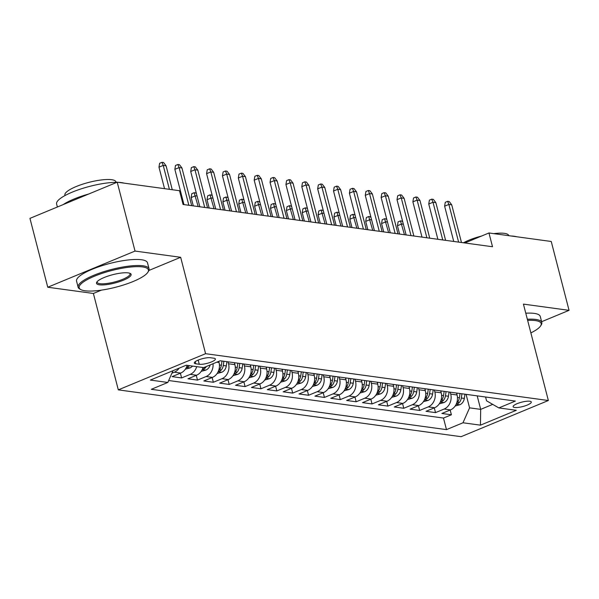 <?xml version="1.0" encoding="UTF-8"?>
<svg xmlns="http://www.w3.org/2000/svg" width="599" height="599" viewBox="0 0 599 599"><rect width="100%" height="100%" fill="white"/><g stroke="black" fill="none" stroke-linecap="round" stroke-linejoin="round"><path stroke-width="0.9" d="M529.763 401.225A9.382 2.254 165.5 0 0 519.296 402.865A9.382 2.254 165.5 0 0 513.141 406.699A9.382 2.254 165.5 0 0 514.668 407.477A9.382 2.254 165.5 0 0 525.143 405.845A9.382 2.254 165.5 0 0 531.298 402.004A9.382 2.254 165.5 0 0 529.763 401.225M118.31 389.867L461.088 436.686L548.355 400.514L205.584 353.695L118.31 389.867L93.384 293.465L101.448 290.126M148.911 270.449L180.658 257.293L135.03 251.063L47.755 287.235L93.384 293.465M47.755 287.235L29.95 218.373L117.224 182.201L135.03 251.063M187.165 365.353A11.725 9.816 97.8 0 1 180.703 373.065L172.093 376.629L181.617 377.932L180.389 373.192M203.031 367.516A11.725 9.816 -82.2 0 1 196.577 375.229L187.966 378.8L197.483 380.103L196.262 375.363M218.74 361.362L219.032 362.47A11.725 9.816 -82.2 0 1 212.443 377.4L203.832 380.964L213.356 382.267L212.128 377.527M234.396 362.702L234.898 364.641A11.725 9.816 -82.2 0 1 228.309 379.564L219.706 383.135L229.222 384.438L227.994 379.699M250.262 364.866L250.764 366.805A11.725 9.816 -82.2 0 1 244.182 381.735L235.572 385.299L245.096 386.602L243.868 381.863M266.136 367.037L266.637 368.977A11.725 9.816 -82.2 0 1 260.048 383.899L251.438 387.471L260.962 388.773L259.734 384.034M282.002 369.201L282.503 371.14A11.725 9.816 -82.2 0 1 275.922 386.07L267.311 389.635L276.828 390.937L275.607 386.198M297.875 371.373L298.377 373.304A11.725 9.816 -82.2 0 1 291.788 388.234L283.177 391.806L292.701 393.101L291.473 388.369M313.741 373.536L314.243 375.476A11.725 9.816 -82.2 0 1 307.654 390.406L299.051 393.97L308.567 395.273L307.347 390.533M329.607 375.708L330.109 377.64A11.725 9.816 -82.2 0 1 323.527 392.57L314.917 396.141L324.441 397.436L323.213 392.704M345.481 377.872L345.982 379.811A11.725 9.816 -82.2 0 1 339.393 394.741L330.783 398.305L340.307 399.608L339.079 394.868M361.347 380.043L361.848 381.975A11.725 9.816 -82.2 0 1 355.267 396.905L346.656 400.476L356.173 401.772L354.952 397.032M377.22 382.207L377.722 384.146A11.725 9.816 -82.2 0 1 371.133 399.076L362.522 402.64L372.046 403.943L370.818 399.204M393.086 384.378L393.588 386.31A11.725 9.816 -82.2 0 1 386.999 401.24L378.396 404.812L387.912 406.107L386.692 401.367M408.952 386.542L409.454 388.481A11.725 9.816 -82.2 0 1 402.872 403.404L394.262 406.976L403.786 408.278L402.558 403.539M424.826 388.714L425.327 390.645A11.725 9.816 -82.2 0 1 418.738 405.575L410.128 409.147L419.652 410.442L418.424 405.703M440.692 390.877L441.193 392.817A11.725 9.816 -82.2 0 1 434.612 407.739L426.001 411.311L435.518 412.614L434.297 407.874M117.224 182.201L179.513 190.714L183.069 204.484L492.52 246.751L488.956 232.974L464.846 242.969M195.783 363.795L199.272 364.274A9.082 2.179 165.5 0 0 209.418 362.687A9.082 2.179 165.5 0 0 215.378 358.966A9.082 2.179 165.5 0 0 213.895 358.209L210.406 357.738A9.082 2.179 165.5 0 0 200.261 359.325A9.082 2.179 165.5 0 0 194.293 363.039A9.082 2.179 165.5 0 0 195.783 363.795L195.229 361.661M485.579 397.01L486.56 400.813L498.847 407.919L515.357 401.075L220.192 360.763L203.682 367.606L186.222 365.218L150.371 380.08L167.825 382.462L151.315 389.305L446.48 429.625L462.99 422.782L469.579 407.852L480.683 409.372L492.722 404.377M498.847 407.919L516.301 410.3L480.45 425.163L462.99 422.782M450.216 392.18L450.718 394.112A11.725 9.816 97.8 0 1 444.129 409.042L435.518 412.614M456.565 393.049L457.067 394.981L450.718 394.112M434.35 390.009L434.844 391.948A11.725 9.816 97.8 0 1 428.263 406.878L419.652 410.442M418.476 387.845L418.978 389.777A11.725 9.816 97.8 0 1 412.389 404.707L403.786 408.278M402.61 385.674L403.112 387.613A11.725 9.816 97.8 0 1 396.523 402.543L387.912 406.107M386.737 383.51L387.239 385.449A11.725 9.816 97.8 0 1 380.657 400.372L372.046 403.943M370.871 381.338L371.373 383.278A11.725 9.816 97.8 0 1 364.784 398.208L356.173 401.772M355.005 379.174L355.499 381.114A11.725 9.816 97.8 0 1 348.918 396.036L340.307 399.608M339.131 377.003L339.633 378.942A11.725 9.816 97.8 0 1 333.044 393.872L324.441 397.436M323.265 374.839L323.767 376.778A11.725 9.816 97.8 0 1 317.178 391.701L308.567 395.273M307.392 372.675L307.893 374.607A11.725 9.816 97.8 0 1 301.312 389.537L292.701 393.101M291.526 370.504L292.027 372.443A11.725 9.816 97.8 0 1 285.438 387.366L276.828 390.937M275.652 368.34L276.154 370.272A11.725 9.816 97.8 0 1 269.572 385.202L260.962 388.773M259.786 366.169L260.288 368.108A11.725 9.816 97.8 0 1 253.699 383.031L245.096 386.602M243.92 364.005L244.422 365.937A11.725 9.816 97.8 0 1 237.833 380.867L229.222 384.438M228.047 361.833L228.548 363.773A11.725 9.816 97.8 0 1 221.967 378.703L213.356 382.267M179.123 368.168A11.725 9.816 97.8 0 1 174.354 372.196L171.913 373.214M168.686 380.522L443.485 418.057L451.391 414.778L450.163 410.038M457.067 394.981A11.725 9.816 -82.2 0 1 450.478 409.911L441.867 413.475L451.391 414.778M213.049 363.72A11.725 9.816 97.8 0 1 206.093 376.531L197.483 380.103M196.689 366.648A11.725 9.816 97.8 0 1 190.227 374.368L181.617 377.932M541.616 321.715L569.05 310.342L551.245 241.479L488.956 232.974M569.05 310.342L523.429 304.112L548.355 400.514M180.658 257.293L205.584 353.695M477.193 395.864L480.683 409.372L480.45 425.163M466.082 394.344L469.579 407.852M173.021 370.691L167.825 382.462M443.485 418.057L446.48 429.625M169.405 189.329L163.22 165.414L158.975 167.173L159.633 163.295L161.992 162.314L163.22 165.414L166.08 165.811L172.265 189.718M158.975 167.173L164.538 188.663M161.992 162.314L163.579 162.531L166.08 165.811M116.011 182.029L116.588 182.328M142.584 266.929A35.753 8.588 165.5 0 0 98.655 274.567A35.753 8.588 165.5 0 0 80.798 289.587A35.753 8.588 165.5 0 0 85.028 290.777A35.753 8.588 165.5 0 0 120.766 285.835A35.753 8.588 165.5 0 0 147.878 272.238A35.753 8.588 165.5 0 0 142.584 266.929M80.798 289.587L79.772 289.017A36.636 8.798 -14.5 0 1 78.125 287.198A36.636 8.798 -14.5 0 1 102.174 272.208A36.636 8.798 -14.5 0 1 143.079 265.806A36.636 8.798 -14.5 0 1 149.061 268.854A36.636 8.798 -14.5 0 1 148.5 271.25L147.878 272.238M128.193 272.889A17.88 4.29 -14.5 0 1 130.312 273.488A17.88 4.29 -14.5 0 1 121.38 280.998A17.88 4.29 -14.5 0 1 99.419 284.817A17.88 4.29 -14.5 0 1 96.768 282.159A17.88 4.29 -14.5 0 1 110.321 275.36A17.88 4.29 -14.5 0 1 128.193 272.889M97.165 281.642A16.997 4.081 165.5 0 0 97.135 282.286A16.997 4.081 165.5 0 0 99.913 283.694A16.997 4.081 165.5 0 0 118.887 280.729A16.997 4.081 165.5 0 0 130.05 273.773A16.997 4.081 165.5 0 0 129.713 273.226M57.384 207.007L56.613 204.019A36.636 8.798 -14.5 0 1 77.286 190.19A36.636 8.798 -14.5 0 1 116.925 182.328M118.37 182.358A36.636 8.798 -14.5 0 1 121.567 182.628A36.636 8.798 -14.5 0 1 124.135 183.144M63.18 204.603A36.636 8.798 -14.5 0 1 88.817 193.979M65.014 195.536L64.902 195.117A26.378 6.334 -14.5 0 1 82.22 184.32A26.378 6.334 -14.5 0 1 111.669 179.707A26.378 6.334 -14.5 0 1 115.981 181.901L116.086 182.328M78.125 287.198L76.56 281.141A36.636 8.798 -14.5 0 1 100.61 266.151A36.636 8.798 -14.5 0 1 141.506 259.749A36.636 8.798 -14.5 0 1 147.489 262.796L149.061 268.854M530.871 332.909A35.753 8.588 165.5 0 0 540.635 325.878A35.753 8.588 165.5 0 0 535.341 320.57A35.753 8.588 165.5 0 0 527.629 320.353M527.345 319.26A36.636 8.798 -14.5 0 1 535.835 319.447A36.636 8.798 -14.5 0 1 541.818 322.494A36.636 8.798 -14.5 0 1 541.264 324.89L540.635 325.878M511.127 236.006A36.636 8.798 -14.5 0 1 514.324 236.268A36.636 8.798 -14.5 0 1 516.892 236.792M463.476 242.782A26.378 6.334 -14.5 0 1 481.603 236.021M493.801 233.64A26.378 6.334 -14.5 0 1 504.425 233.355A26.378 6.334 -14.5 0 1 508.738 235.549L508.768 235.684M525.78 313.195A36.636 8.798 -14.5 0 1 534.271 313.389A36.636 8.798 -14.5 0 1 540.253 316.437L541.818 322.494M188.842 205.27L179.094 167.585L174.848 169.345L175.5 165.459L177.858 164.478L179.094 167.585L181.946 167.975L191.695 205.659M174.848 169.345L183.968 204.603M177.858 164.478L179.445 164.695L181.946 167.975M204.708 207.441L194.96 169.749L190.714 171.509L191.366 167.623L193.724 166.649L194.96 169.749L197.82 170.138L207.561 207.831M190.714 171.509L199.834 206.775M193.724 166.649L195.311 166.866L197.82 170.138M220.574 209.605L210.833 171.92L206.588 173.68L207.239 169.794L209.598 168.813L210.833 171.92L213.686 172.31L223.434 209.994M206.588 173.68L215.707 208.939M209.598 168.813L211.185 169.03L213.686 172.31M236.448 211.769L226.699 174.084L222.454 175.844L223.105 171.958L225.464 170.985L226.699 174.084L229.559 174.474L239.301 212.166M222.454 175.844L231.573 211.11M225.464 170.985L227.051 171.202L229.559 174.474M185.368 369.179L190.13 367.868A7.765 6.507 -82.2 0 0 192.526 366.079M186.506 367.157L188.797 366.378A7.765 6.507 -82.2 0 0 189.509 365.667M187.607 365.412A7.765 6.507 97.8 0 1 186.933 366.086M130.672 184.043L132.274 184.26M201.234 371.35L205.996 370.032A7.765 6.507 -82.2 0 0 210.182 364.911M202.372 369.321L204.663 368.55A7.765 6.507 -82.2 0 0 206.326 366.506M203.48 367.576A7.765 6.507 97.8 0 1 202.799 368.258M146.538 186.207L148.148 186.424M217.108 373.514L221.87 372.204A7.765 6.507 -82.2 0 0 226.295 365.914L226.916 361.676M218.238 371.492L220.537 370.714A7.765 6.507 -82.2 0 0 223.277 365.502L223.899 361.264M221.997 361.01L221.375 365.24A7.765 6.507 97.8 0 1 218.665 370.422M162.426 188.378L164.014 188.595M232.974 375.685L237.736 374.368A7.765 6.507 -82.2 0 0 242.168 368.086L242.782 363.848M234.688 363.84L234.845 362.762M234.112 373.656L236.403 372.885A7.765 6.507 -82.2 0 0 239.151 367.674L239.765 363.436M237.863 363.174L237.249 367.412A7.765 6.507 97.8 0 1 234.538 372.593M181.19 193.866L180.292 193.747M178.292 190.534L179.88 190.752L180.643 191.755M252.314 213.94L242.573 176.256L238.32 178.015L238.979 174.129L241.337 173.148L242.573 176.256L245.425 176.645L255.174 214.33M238.32 178.015L247.439 213.274M241.337 173.148L242.924 173.366L245.425 176.645M248.84 377.849L253.609 376.539A7.765 6.507 -82.2 0 0 258.034 370.249L258.648 366.011M250.562 366.011L250.719 364.933M249.978 375.828L252.276 375.049A7.765 6.507 -82.2 0 0 255.017 369.838L255.638 365.6M253.729 365.345L253.115 369.576A7.765 6.507 97.8 0 1 250.404 374.757M197.056 196.03L195.394 195.806L191.148 197.565L193.297 205.876M191.148 197.565L191.8 193.679L194.158 192.706L198.172 206.543M194.158 192.706L195.746 192.923L196.509 193.919M268.187 216.104L258.439 178.42L254.193 180.179L254.845 176.293L257.203 175.32L258.439 178.42L261.291 178.809L271.04 216.501M254.193 180.179L263.313 215.445M257.203 175.32L258.79 175.537L261.291 178.809M264.713 380.021L269.475 378.703A7.765 6.507 -82.2 0 0 273.9 372.421L274.522 368.183M266.428 368.175L266.585 367.097M265.851 377.991L268.142 377.22A7.765 6.507 -82.2 0 0 270.89 372.009L271.504 367.771M269.602 367.509L268.981 371.747A7.765 6.507 97.8 0 1 266.278 376.928M212.93 198.202L211.26 197.977L207.014 199.737L209.171 208.048M207.014 199.737L207.666 195.851L210.032 194.87L214.038 208.714M210.032 194.87L211.612 195.087L212.383 196.09M284.053 218.276L274.305 180.591L270.059 182.351L270.711 178.465L273.069 177.484L274.305 180.591L277.165 180.98L286.906 218.665M270.059 182.351L279.179 217.609M273.069 177.484L274.656 177.701L277.165 180.98M280.579 382.184L285.341 380.874A7.765 6.507 -82.2 0 0 289.774 374.585L290.388 370.347M282.301 370.339L282.458 369.269M281.717 380.163L284.008 379.384A7.765 6.507 -82.2 0 0 286.756 374.173L287.378 369.935M285.468 369.68L284.854 373.911A7.765 6.507 97.8 0 1 282.144 379.092M228.796 200.366L227.133 200.141L222.888 201.9L225.037 210.212M222.888 201.9L223.539 198.014L225.898 197.041L229.911 210.878M225.898 197.041L227.485 197.258L228.249 198.254M299.919 220.439L290.178 182.755L285.933 184.514L286.584 180.628L288.943 179.655L290.178 182.755L293.031 183.144L302.78 220.829M285.933 184.514L295.052 219.773M288.943 179.655L290.53 179.872L293.031 183.144M296.453 384.356L301.215 383.038A7.765 6.507 -82.2 0 0 305.64 376.756L306.261 372.518M298.167 372.511L298.324 371.432M297.583 382.327L299.882 381.556A7.765 6.507 -82.2 0 0 302.622 376.344L303.244 372.106M301.342 371.844L300.72 376.082A7.765 6.507 97.8 0 1 298.01 381.264M244.662 202.537L242.999 202.312L238.754 204.072L240.903 212.383M238.754 204.072L239.405 200.186L241.764 199.205L245.777 213.049M241.764 199.205L243.351 199.422L244.122 200.425M315.793 222.611L306.044 184.926L301.799 186.686L302.45 182.8L304.809 181.819L306.044 184.926L308.904 185.316L318.646 223M301.799 186.686L310.918 221.944M304.809 181.819L306.396 182.036L308.904 185.316M312.319 386.52L317.081 385.202A7.765 6.507 -82.2 0 0 321.513 378.92L322.127 374.682M314.033 374.675L314.19 373.604M313.457 384.498L315.748 383.719A7.765 6.507 -82.2 0 0 318.496 378.508L319.11 374.27M317.208 374.016L316.594 378.246A7.765 6.507 97.8 0 1 313.883 383.427M260.535 204.701L258.873 204.476L254.627 206.236L256.776 214.547M254.627 206.236L255.279 202.35L257.637 201.376L261.651 215.213M257.637 201.376L259.225 201.593L259.988 202.589M331.659 224.775L321.918 187.09L317.665 188.85L318.324 184.964L320.682 183.99L321.918 187.09L324.77 187.48L334.519 225.164M317.665 188.85L326.784 224.108M320.682 183.99L322.269 184.207L324.77 187.48M328.185 388.691L332.954 387.373A7.765 6.507 -82.2 0 0 337.379 381.084L337.993 376.853M329.907 376.846L330.064 375.768M329.323 386.662L331.621 385.891A7.765 6.507 -82.2 0 0 334.362 380.672L334.983 376.442M333.074 376.179L332.46 380.417A7.765 6.507 97.8 0 1 329.75 385.599M276.401 206.872L274.739 206.64L270.493 208.4L272.642 216.718M270.493 208.4L271.145 204.521L273.503 203.54L277.517 217.385M273.503 203.54L275.091 203.757L275.854 204.761M347.532 226.946L337.784 189.262L333.538 191.021L334.19 187.135L336.548 186.154L337.784 189.262L340.636 189.651L350.385 227.335M333.538 191.021L342.658 226.28M336.548 186.154L338.136 186.371L340.636 189.651M344.058 390.855L348.82 389.537A7.765 6.507 -82.2 0 0 353.245 383.255L353.867 379.017M345.773 379.01L345.93 377.939M345.196 388.833L347.487 388.055A7.765 6.507 -82.2 0 0 350.235 382.843L350.849 378.605M348.947 378.351L348.326 382.581A7.765 6.507 97.8 0 1 345.623 387.763M292.275 209.036L290.605 208.811L286.359 210.571L288.516 218.882M286.359 210.571L287.018 206.685L289.377 205.712L293.383 219.548M289.377 205.712L290.957 205.921L291.728 206.925M363.398 229.11L353.65 191.425L349.404 193.185L350.056 189.299L352.414 188.326L353.65 191.425L356.51 191.815L366.259 229.499M349.404 193.185L358.524 228.444M352.414 188.326L354.002 188.543L356.51 191.815M359.924 393.026L364.686 391.709A7.765 6.507 -82.2 0 0 369.119 385.419L369.733 381.189M361.646 381.181L361.803 380.103M361.062 390.997L363.353 390.226A7.765 6.507 -82.2 0 0 366.101 385.007L366.723 380.777M364.813 380.515L364.199 384.753A7.765 6.507 97.8 0 1 361.489 389.934M308.141 211.207L306.478 210.975L302.233 212.735L304.382 221.053M302.233 212.735L302.884 208.856L305.243 207.875L309.256 221.72M305.243 207.875L306.83 208.093L307.594 209.096M379.264 231.281L369.523 193.597L365.278 195.356L365.929 191.47L368.288 190.489L369.523 193.597L372.376 193.986L382.125 231.671M365.278 195.356L374.397 230.615M368.288 190.489L369.875 190.707L372.376 193.986M375.798 395.19L380.56 393.872A7.765 6.507 -82.2 0 0 384.985 387.59L385.606 383.353M377.512 383.345L377.669 382.267M376.936 393.169L379.227 392.39A7.765 6.507 -82.2 0 0 381.967 387.179L382.589 382.941M380.687 382.679L380.066 386.917A7.765 6.507 97.8 0 1 377.355 392.098M324.007 213.371L322.344 213.147L318.099 214.906L320.248 223.217M318.099 214.906L318.75 211.02L321.109 210.039L325.122 223.884M321.109 210.039L322.696 210.256L323.467 211.26M395.138 233.445L385.389 195.761L381.144 197.52L381.795 193.634L384.154 192.661L385.389 195.761L388.249 196.15L397.991 233.835M381.144 197.52L390.263 232.779M384.154 192.661L385.741 192.878L388.249 196.15M391.664 397.354L396.426 396.044A7.765 6.507 -82.2 0 0 400.858 389.754L401.472 385.524M393.378 385.516L393.536 384.438M392.802 395.333L395.093 394.561A7.765 6.507 -82.2 0 0 397.841 389.343L398.455 385.112M396.553 384.85L395.939 389.088A7.765 6.507 97.8 0 1 393.229 394.262M339.88 215.543L338.218 215.311L333.972 217.07L336.121 225.389M333.972 217.07L334.624 213.184L336.982 212.211L340.996 226.055M336.982 212.211L338.57 212.428L339.334 213.431M411.004 235.617L401.263 197.925L397.017 199.684L397.669 195.806L400.027 194.825L401.263 197.925L404.115 198.321L413.864 236.006M397.017 199.684L406.129 234.95M400.027 194.825L401.615 195.042L404.115 198.321M407.53 399.526L412.299 398.208A7.765 6.507 -82.2 0 0 416.724 391.926L417.338 387.688M409.252 387.68L409.409 386.602M408.668 397.504L410.966 396.725A7.765 6.507 -82.2 0 0 413.707 391.514L414.328 387.276M412.419 387.014L411.805 391.252A7.765 6.507 97.8 0 1 409.095 396.433M355.746 217.707L354.084 217.482L349.838 219.241L351.987 227.553M349.838 219.241L350.49 215.355L352.848 214.375L356.862 228.219M352.848 214.375L354.436 214.592L355.2 215.595M426.877 237.781L417.129 200.096L412.883 201.856L413.535 197.969L415.893 196.989L417.129 200.096L419.981 200.485L429.73 238.17M412.883 201.856L422.003 237.114M415.893 196.989L417.481 197.206L419.981 200.485M423.403 401.689L428.165 400.379A7.765 6.507 -82.2 0 0 432.59 394.09L433.212 389.859M425.118 389.852L425.275 388.773M424.541 399.668L426.832 398.897A7.765 6.507 -82.2 0 0 429.58 393.678L430.194 389.447M428.292 389.185L427.671 393.423A7.765 6.507 97.8 0 1 424.968 398.597M371.62 219.878L369.95 219.646L365.704 221.405L367.861 229.724M365.704 221.405L366.363 217.519L368.722 216.546L372.728 230.383M368.722 216.546L370.302 216.763L371.073 217.766M442.743 239.952L432.995 202.26L428.749 204.019L429.401 200.141L431.759 199.16L432.995 202.26L435.855 202.649L445.604 240.341M428.749 204.019L437.869 239.286M431.759 199.16L433.347 199.377L435.855 202.649M439.269 403.861L444.031 402.543A7.765 6.507 -82.2 0 0 448.464 396.261L449.078 392.023M440.991 392.016L441.149 390.937M440.407 401.839L442.698 401.06A7.765 6.507 -82.2 0 0 445.446 395.849L446.068 391.611M444.159 391.349L443.545 395.587A7.765 6.507 97.8 0 1 440.834 400.768M387.486 222.042L385.823 221.817L381.578 223.577L383.727 231.888M381.578 223.577L382.229 219.691L384.588 218.71L388.601 232.554M384.588 218.71L386.175 218.927L386.939 219.93M458.609 242.116L448.868 204.431L444.623 206.191L445.274 202.305L447.633 201.324L448.868 204.431L451.721 204.821L461.47 242.505M444.623 206.191L453.743 241.449M447.633 201.324L449.22 201.541L451.721 204.821M455.143 406.025L459.905 404.714A7.765 6.507 -82.2 0 0 464.33 398.425L464.951 394.194M456.857 394.187L457.015 393.109M456.281 404.003L458.572 403.224A7.765 6.507 -82.2 0 0 461.32 398.013L461.934 393.783M460.032 393.521L459.411 397.758A7.765 6.507 97.8 0 1 456.7 402.932M403.359 224.213L401.689 223.981L397.444 225.741L399.593 234.059M397.444 225.741L398.095 221.855L400.454 220.881L404.467 234.718M400.454 220.881L402.041 221.098L402.813 222.102M441.193 392.817L434.844 391.948M425.327 390.645L418.978 389.777M409.454 388.481L403.112 387.613M393.588 386.31L387.239 385.449M377.722 384.146L371.373 383.278M361.848 381.975L355.499 381.114M345.982 379.811L339.633 378.942M330.109 377.64L323.767 376.778M314.243 375.476L307.893 374.607M298.377 373.304L292.027 372.443M282.503 371.14L276.154 370.272M266.637 368.977L260.288 368.108M250.764 366.805L244.422 365.937M234.898 364.641L228.548 363.773M219.032 362.47L216.801 362.17M180.703 373.065L174.354 372.196M450.478 409.911L444.129 409.042M434.612 407.739L428.263 406.878M418.738 405.575L412.389 404.707M402.872 403.404L396.523 402.543M386.999 401.24L380.657 400.372M371.133 399.076L364.784 398.208M355.267 396.905L348.918 396.036M339.393 394.741L333.044 393.872M323.527 392.57L317.178 391.701M307.654 390.406L301.312 389.537M291.788 388.234L285.438 387.366M275.922 386.07L269.572 385.202M260.048 383.899L253.699 383.031M244.182 381.735L237.833 380.867M228.309 379.564L221.967 378.703M212.443 377.4L206.093 376.531M196.577 375.229L190.227 374.368M198.187 360.089L199.272 364.274M186.379 367.419L189.973 367.913M188.58 365.54L188.797 366.378M202.252 369.59L205.839 370.077M204.349 367.329L204.663 368.55M218.118 371.754L221.712 372.249M223.277 365.502L226.295 365.914M219.421 364.978L221.375 365.24M220.043 368.819L220.537 370.714M233.992 373.926L237.578 374.412M239.151 367.674L242.168 368.086M235.295 367.142L237.249 367.412M235.916 370.991L236.403 372.885M249.858 376.09L253.452 376.584M255.017 369.838L258.034 370.249M251.161 369.313L253.115 369.576M251.782 373.155L252.276 375.049M265.724 378.261L269.318 378.748M270.89 372.009L273.9 372.421M267.027 371.477L268.981 371.747M267.648 375.326L268.142 377.22M281.597 380.425L285.184 380.919M286.756 374.173L289.774 374.585M282.9 373.649L284.854 373.911M283.522 377.49L284.008 379.384M297.463 382.589L301.057 383.083M302.622 376.344L305.64 376.756M298.766 375.813L300.72 376.082M299.388 379.661L299.882 381.556M313.337 384.76L316.923 385.247M318.496 378.508L321.513 378.92M314.64 377.984L316.594 378.246M315.261 381.825L315.748 383.719M329.203 386.924L332.797 387.418M334.362 380.672L337.379 381.084M330.506 380.148L332.46 380.417M331.127 383.996L331.621 385.891M345.069 389.095L348.663 389.582M350.235 382.843L353.245 383.255M346.372 382.319L348.326 382.581M346.993 386.16L347.487 388.055M360.942 391.259L364.529 391.753M366.101 385.007L369.119 385.419M362.245 384.483L364.199 384.753M362.867 388.324L363.353 390.226M376.808 393.431L380.402 393.917M381.967 387.179L384.985 387.59M378.111 386.654L380.066 386.917M378.733 390.496L379.227 392.39M392.682 395.595L396.268 396.089M397.841 389.343L400.858 389.754M393.985 388.818L395.939 389.088M394.606 392.659L395.093 394.561M408.548 397.766L412.142 398.253M413.707 391.514L416.724 391.926M409.851 390.982L411.805 391.252M410.472 394.831L410.966 396.725M424.414 399.93L428.008 400.424M429.58 393.678L432.59 394.09M425.724 393.154L427.671 393.423M426.338 396.995L426.832 398.897M440.287 402.101L443.874 402.588M445.446 395.849L448.464 396.261M441.59 395.318L443.545 395.587M442.212 399.166L442.698 401.06M456.153 404.265L459.747 404.759M461.32 398.013L464.33 398.425M457.456 397.489L459.411 397.758M458.078 401.33L458.572 403.224"/></g></svg>
